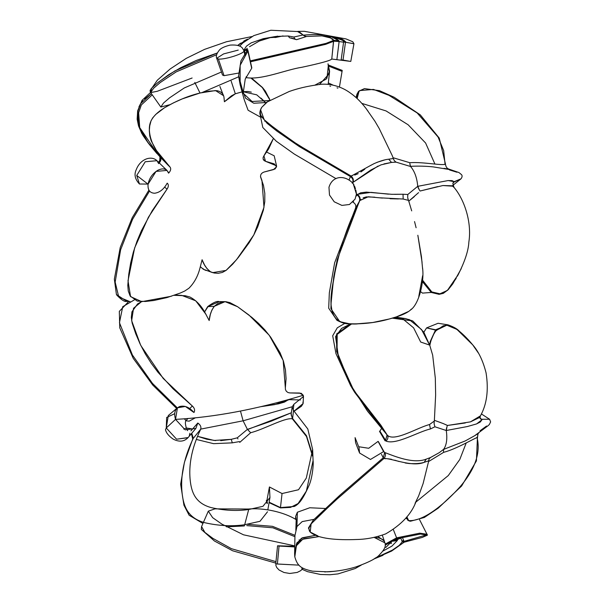 <?xml version="1.0" encoding="UTF-8"?>
<svg xmlns="http://www.w3.org/2000/svg" width="605" height="605" viewBox="0 0 605 605"><rect width="100%" height="100%" fill="white"/><g stroke="black" fill="none" stroke-linecap="round" stroke-linejoin="round"><path stroke-width="0.91" d="M185.939 420.596L187.974 418.539L185.939 420.596L184.389 418.826L185.939 420.596C185.085 421.95 185.228 424.415 186.37 428.007L183.738 429.119L186.37 428.007L187.648 430.662L186.37 428.007L192.602 428.975M200.739 429.111L243.112 420.8L247.4 429.376L237.258 437.831L231.261 439.328L220.704 440.659M215.72 440.591L206.766 439.23L197.812 436.394L214.087 440.463L231.261 439.336L237.258 437.831L247.4 429.376L243.112 420.8L292.185 406.757L243.112 420.8L240.465 411.067M302.871 402.204L303.128 403.505L294.151 411.045L303.128 403.512L303.476 396.494L293.917 404.238L292.162 406.915L293.546 410.492L307.809 428.99L312.641 449.553L306.304 478.063L298.53 489.74L282.043 493.544L269.422 486.964L269.959 497.476L262.971 506.317L248.693 509.516C236.865 511.217 224.387 510.582 211.258 507.618C195.536 503.375 192.284 492.47 190.84 484.809C187.89 467.574 191.188 449.016 200.731 429.134C201.329 426.971 200.489 425.035 198.198 423.311L197.774 423.046L195.869 428.416L185.183 429.845L175.526 419.378C214.427 417.299 256.996 409.26 303.241 395.284L303.476 396.494M247.574 429.527L291.36 412.754L271.131 421.209L247.4 429.376L250.689 432.719L239.762 442.368L239.414 441.589L232.297 442.845L231.261 439.328L232.297 442.845L213.565 443.669L196.663 439.517M188.117 437.551L176.6 439.215L166.262 427.969L165.475 429.784L166.262 427.969L175.526 419.378L177.439 407.808L185.357 406.454L193.963 412.504C189.327 407.157 184.502 405.184 179.496 406.598C174.981 408.867 173.658 413.132 175.526 419.378L166.262 427.969L166.662 417.45L174.663 413.714M189.925 433.225L189.342 435.441M237.258 437.839L237.969 438.92M226.414 526.834L244.314 525.957L244.685 524.732C232.025 526.554 218.7 525.874 204.709 522.697C187.943 518.16 184.412 506.445 182.823 498.21C179.579 479.697 183.043 459.777 193.207 438.459L192.677 439.117M244.314 525.957L244.685 524.732L259.991 521.298L267.501 511.792L259.991 521.298L244.685 524.732C232.025 526.554 218.7 525.874 204.709 522.697C187.943 518.16 184.412 506.445 182.823 498.21C179.579 479.697 183.043 459.777 193.207 438.459L192.715 439.041L191.422 433.656L192.715 439.041L184.434 462.28L180.645 484.227L183.935 505.205L189.131 515.248L202.932 523.469M193.207 438.459L191.77 433.248L193.207 438.459L200.731 429.134L193.207 438.459M312.566 456.17L306.508 436.523L292.321 418.804L291.202 413.918L292.321 418.804C284.69 417.442 264.12 429.316 250.689 432.719L247.581 429.527M312.626 455.096L306.508 435.751L292.586 418.509L293.546 410.492L292.586 418.509L291.096 414.659L292.586 418.509L306.516 435.774L312.626 455.134M269.074 502.634L280.455 507.913L290.483 507.413L298.091 503.549L306.364 491.079L313.08 460.632L306.364 491.079L298.091 503.549L290.483 507.413L280.47 507.587L294.355 506.445L298.099 503.821M267.077 503.602L266.359 500.448L266.918 500.517L267.433 503.201L266.918 500.517L269.422 486.964L266.918 500.517M280.47 507.587L269.149 502.203L280.47 507.587L282.043 493.544L280.47 507.587M244.685 524.732L248.693 509.516L244.685 524.732M197.722 423.863L198.198 423.311L197.722 423.863M190.93 430.896L197.774 423.046L190.93 430.896M195.869 428.416L187.996 437.702L176.584 439.207L166.262 427.969L168.296 415.529L177.439 407.808M289.818 392.925L301.199 393.273L303.241 395.284L303.113 397.682L303.241 395.284L299.588 393.023L289.818 392.917L288.048 392.562L286.407 391.367L285.447 389.605L285.348 387.835L286.074 378.67L285.454 369.912L283.442 361.2L280.092 352.783L270.654 337.151L264.945 329.99L258.615 323.425L251.869 317.398L237.591 306.72L229.915 302.621L225.771 301.683L221.596 302.092L217.679 303.634L214.268 306.319L211.841 310.168L210.313 314.562L209.179 320.537L204.861 312.384C200.981 305.306 195.982 300.178 189.872 296.995L185.175 295.732L174.066 295.338L181.818 295.414L195.74 300.814L206.131 314.562M293.175 410.114L293.917 404.238L293.175 410.114M260.687 406.704L278.466 403.837L284.426 402.113L288.555 399.633L300.466 399.965L288.555 399.633L274.851 404.579L260.687 406.704M140.557 344.941L131.656 320.673L133.546 308.255L141.517 301.661L137.532 303.967L131.95 311.825L131.315 317.443L132.155 323.078L135.701 333.673L140.088 343.942L145.268 353.842L151.25 363.272L157.928 372.219L173 388.75L192.375 406.038C194.477 408.027 195.075 410.069 194.167 412.171L193.963 412.504L194.167 412.171C195.067 410.069 194.47 408.027 192.367 406.038L163.214 378.458L140.874 345.591M186.159 420.233L185.886 420.755L189.138 421.171L195.256 417.873M287.367 399.875L288.282 400.049L287.367 399.875M177.333 407.899L152.437 383.358L132.404 355.014L119.45 322.722L122.739 306.697L134.302 299.929L122.739 306.697L119.45 322.722L132.404 355.014L152.437 383.358L177.333 407.899M128.26 301.955L119.321 311.371L119.76 327.819L133.213 358.311L152.785 385.09L176.66 408.466M207.734 307.022L204.603 311.953L207.727 306.614L219.275 301.608L225.06 301.653L237.568 306.705L248.927 315.008L269.24 335.253L283.17 360.383L285.341 387.835M189.72 408.511L192.367 406.038L189.72 408.511M209.171 320.537C209.602 315.167 211.304 310.433 214.276 306.319L225.06 301.653M207.727 306.614L214.276 306.319L207.727 306.614L219.267 301.608C217.097 300.836 213.232 302.508 207.674 306.629L204.566 311.893M148.891 190.151L132.223 217.709L120.213 247.513L114.353 279.139L116.425 294.499L126.725 301.305M129.803 301.577L118.761 297.047L115.162 282.096L120.607 249.82L132.586 219.267L149.511 191.089L132.586 219.267L120.607 249.82L115.162 282.096L118.761 297.047L129.803 301.577M203.25 268.688L203.356 269.27L205.972 270.465L203.356 269.27L200.391 266.737L203.356 269.27L214.132 273.029L218.261 273.301L222.375 272.447L226.164 270.329L232.645 264.211L238.461 257.299L249.184 242.665L253.835 234.876L257.753 226.769L263.409 210.079L264.793 201.646L264.816 193.358L263.493 185.432L260.77 177.575C260.097 174.981 261.171 173.143 264.007 172.047L273.475 169.612L276.538 166.798L274.284 163.887L265.519 161.301L264.09 160.575L263.145 159.206L263.092 157.527L263.803 156.052L268.643 148.913L273.241 138.825L263.803 156.052M159.675 156.521C160.922 158.344 160.567 160.393 158.623 162.684C160.567 160.393 160.922 158.344 159.675 156.521L160.325 157.239C161.429 158.896 160.998 160.907 159.039 163.259C160.998 160.907 161.429 158.896 160.325 157.239L147.696 142.077L139.717 127.663L138.643 112.749L141.328 104.945L152.226 94.834L141.328 104.945L138.643 112.749L139.717 127.663L147.696 142.077L160.325 157.239L170.134 167.184C171.17 168.727 170.769 170.595 168.939 172.788L168.591 173.151C166.768 168.712 163.184 167.751 157.822 170.277C152.52 173.544 149.269 178.18 148.066 184.177C147.605 189.978 149.783 192.995 154.585 193.245C159.675 192.594 163.879 189.236 167.184 183.164L167.449 183.368C168.765 184.805 168.629 186.726 167.04 189.123L152.218 210.721L141.419 230.717L137.017 241.198L133.395 251.96L130.665 262.971L128.782 274.141L127.799 285.394L128.268 290.99L130.143 295.996L137.244 301.093L145.45 301.479L153.897 300.488L166.919 297.607L180.222 293.062L184.661 291.065L188.881 288.267C194.023 283.17 197.661 276.659 199.794 268.749L202.093 259.734L204.543 264.975L207.016 268.643L210.23 271.524C206.434 268.552 203.719 264.619 202.093 259.734M158.608 162.306L159.682 160.529M157.028 153.655L149.102 144.156M148.361 143.181L142.969 135.452L139.074 127.269L137.373 118.754M137.411 119.404L138.076 110.11M138.916 106.956L140.398 104.022M141.774 102.147L142.856 100.899M144.739 99.001L151.424 93.692L140.625 103.682L137.864 111.433L138.696 126.112L158.276 155.039M269.391 98.585L262.51 87.521L251.816 78.295M251.151 78.279L262.298 87.543L269.966 100.082L262.298 87.543L251.151 78.279M156.929 160.688L166.98 170.413L156.037 171.412L148.066 184.177L136.73 175.45L145.238 161.762L156.929 160.688C151.704 155.379 140.481 158.533 136.269 169.627C133.924 174.467 134.991 179.269 139.468 184.011L136.73 175.45L145.245 161.754L156.937 160.696L158.669 163.645M139.468 184.011L147.915 184.064M274.867 129.508L274.904 128.676M264.952 101.935L260.937 98.101M251.317 92.134L247.921 91.491L243.051 91.71L256.739 94.834L265.595 102.661M224.402 101.753L235.322 93.79L242.091 91.862L235.322 93.79L231.397 95.885L224.402 101.753L223.986 97.36C223.487 93.707 221.082 91.468 216.771 90.652L208.717 91.204L200.013 93.019L182.355 98.857L173.484 102.85L164.53 107.75L155.78 114.39L152.71 117.862L151.031 120.796L149.722 125.848L149.314 130.899L149.783 135.921L151.189 140.852L156.438 150.509L170.134 167.184C156.771 154.426 149.843 141.91 149.344 129.621C149.246 124.025 150.335 116.523 164.53 107.75C176.494 100.763 188.321 95.855 200.013 93.019L215.501 90.561L223.457 95.628M171.328 296.253L141.759 301.661L130.559 296.616L128.01 280.788L134.643 247.921L148.406 217.24L167.04 189.123C168.629 186.726 168.765 184.805 167.449 183.368L167.177 183.164M164.666 187.149L167.04 189.123L164.666 187.149M166.98 170.413L168.591 173.151L168.939 172.788C170.769 170.595 171.17 168.727 170.134 167.184L160.325 157.239M168.145 172.024L168.939 172.788L168.145 172.024M194.78 82.424L200.013 93.019L194.78 82.424M231.155 81.062L235.322 93.79L231.155 81.062M263.13 159.145L265.519 161.301L276.538 165.831L276.538 166.798L274.995 169.022L264.007 172.047C261.171 173.143 260.097 174.981 260.77 177.575L260.619 177.159L260.77 177.56M263.924 155.901L265.519 161.301L263.924 155.901M266.654 152.097L274.194 155.795L276.538 165.831M261.957 180.464L263.984 207.318L253.798 234.952L236.495 259.726L226.066 270.397L212.665 272.643L203.356 269.27L200.391 266.752M277.37 36.081L275.646 37.457L274.095 36.686L275.404 37.495L276.523 36.973M237.742 45.405L247.672 39.128M240.525 45.277L242.945 42.857M275.056 37.472L274.042 37.389L275.056 37.472M295.066 39.121L296.155 39.62L294.756 38.841L293.841 37.034L288.199 35.99L289.485 37.722L296.609 39.673L306.629 36.444L321.618 35.899L335.329 37.518L345.584 41.563L343.005 60.19C340.751 59.774 340.592 59.698 342.521 59.963L350.386 61.385L331.759 59.033L333.612 41.185L339.118 41.556L333.612 41.185L333.605 40.338L339.012 40.747L335.798 38.304L331.472 36.829L339.012 40.747L333.605 40.338L332.697 39.03M331.963 38.576L333.605 40.338L333.121 40.936M339.118 41.556L336.902 59.388L339.118 41.556L343.685 42.191L339.118 41.556M238.12 45.088L240.677 43.114M243.777 41.072L246.878 39.469M262.192 39.794L270.178 37.646L259.363 41.019M247.294 48.34L246.046 49.33M156.892 83.377L168.787 74.649L180.903 67.616L196.111 60.508L217.316 52.968L174.921 70.906L158.397 82.144L151.658 88.179L150.826 91.446L150.199 91.226L150.259 90.032M252.005 36.542L226.459 41.76L204.603 49.36L186.272 58.352L170.209 68.94L157.353 80.185L150.025 90.81L150.645 92.588L153.549 88.277L160.227 82.552L176.184 71.889L216.605 54.737L176.184 71.889L160.227 82.552L153.549 88.277L150.645 92.588L160.839 107.025L163.486 103.062L169.627 97.791L184.298 87.944L221.453 71.987M150.902 89.064L153.163 86.659M192.118 78.007L157.3 91.279L150.645 92.588M331.487 41.707L328.212 42.796M328.099 42.826L325.445 43.537M322.578 44.241L309.465 47.319M308.202 47.621L260.339 59.396L250.266 60.878L326.11 43.363L333.612 40.384M249.494 46.721L259.22 41.087M270.178 37.646L274.042 37.389M333.597 41.306L325.596 44.354L250.47 61.808L325.596 44.354L333.597 41.306M306.629 36.444L306.243 36.436L306.629 36.444M306.243 36.436L303.869 35.642L298.991 31.611L270.843 30.25L253.813 35.619L242.613 43.084L239.686 46.109M269.187 100.543L252.043 101.481L243.505 93.533L238.597 75.829L240.941 60.833L247.695 49.602L247.891 51.107L247.695 49.602L244.291 49.489L246.485 46.116L251.188 42.872L263.319 38.667L276.062 36.436L288.199 35.99L293.841 37.034L294.756 38.841M247.695 49.602L251.816 67.949L248.042 50.76L240.147 65.332L240.14 84.73L245.622 98.237L253.798 103.251L266.329 102.502L253.798 103.251L245.622 98.237L240.14 84.73L244.276 99.863L248.095 110.239L260.672 117.226M246.991 50.374L244.367 50.593L244.291 49.489L245.267 54.458L244.367 50.593L246.991 50.374M345.584 41.563C343.315 41.533 343.118 41.465 345.009 41.359C343.118 41.465 343.315 41.533 345.584 41.563C343.315 41.533 343.118 41.465 345.009 41.359M293.841 37.034L303.082 34.954L303.544 35.408M304.224 35.854L304.61 36.043M242.401 48.045L243.868 50.676L244.367 50.593L243.868 50.676C245.615 53.24 224.364 60.008 218.352 59.003L216.688 58.292L222.504 75.02L224.047 75.67L238.846 73.031M297.403 31.407L303.082 34.954M303.249 35.158C310.841 34.432 318.298 34.447 325.626 35.196L336.425 37.162L341.583 38.901L344.321 40.505M345.682 42.418C343.269 41.979 343.088 41.896 345.145 42.176L353.94 43.719L350.794 61.407L350.386 61.385M339.42 87.143L342.059 71.367L328.976 66.263L342.059 71.367L342.218 70.407L328.265 64.962L328.281 65.907L328.016 63.782L329.574 71.193L326.186 79.126L314.834 85.169M329.581 71.193L329.377 73.492L319.402 84.594L329.377 73.492L328.152 84.382M329.445 72.577L328.281 65.907L326.987 78.219L328.281 65.915L329.445 72.577M238.249 50.102L223.578 53.921L216.688 58.299C215.819 56.318 216.537 53.822 218.859 50.797C220.235 48.529 223.971 46.63 230.059 45.11C236.192 44.657 240.276 45.602 242.31 47.939L243.868 50.676C245.615 53.24 224.364 60.008 218.352 59.003L224.047 75.67L218.352 59.003L216.93 58.602M169.808 104.703L160.839 107.025M243.142 93.374L245.252 79.036L251.68 68.274L247.891 51.107L240.147 65.332L240.14 84.73L238.627 76.298M261.216 117.219L261.904 117.189M328.311 82.93L332.856 85.01M341.167 59.812L343.67 41.48C342.513 40.013 340.282 37.177 321.618 35.899M345.145 42.176L353.494 43.689M322.117 35.922L330.474 37.926L333.605 40.338L331.774 59.01C330.806 60.455 320.9 63.192 302.046 67.246C286.104 69.62 262.26 80.064 246.553 77.69L245.895 77.432M246.265 76.578L246.553 77.69L246.265 76.578M238.846 76.729L202.161 92.504M388.728 159.198L391.511 162.42L396.078 162.148L394.369 160.749L393.295 158.51L388.75 159.198L391.511 162.42L381.006 164.862L370.706 170.096L352.904 182.43L378.034 166.065M267.07 102.192L261.67 107.403C259.795 110.428 259.583 113.702 260.097 114.466L260.135 111.494L260.097 114.466L267.039 123.254L276.893 131.096L299.256 146.539L350.378 176.554L371.553 164.931M377.021 162.329L384.576 159.977M368.165 111.373C362.66 103.606 356.814 97.556 350.613 93.223C339.019 84.526 325.482 83.051 317.428 84.813C307.09 86.25 297.683 88.474 289.22 91.491L266.805 102.139L261.67 107.403L260.241 110.745L260.49 114.466L261.33 116.311L264.113 119.677L270.919 125.341L291.096 140.315L310.668 152.513L350.923 175.957C353.237 177.885 353.895 180.04 352.904 182.43L352.465 182.914C353.562 180.471 352.866 178.354 350.378 176.554L350.923 175.957C353.237 177.885 353.895 180.04 352.904 182.43M383.941 163.917L391.511 162.42L396.078 162.148L394.369 160.749M352.261 183.224L352.571 182.74M358.493 91.468L356.912 94.327L358.493 91.468L364.482 88.61L379.464 90.659L394.15 97.246L420.316 114.882L439.253 138.099L445.393 163.736L445.046 164.046L445.393 163.736C444.909 166.443 423.417 161.603 409.819 162.722L393.053 157.708L393.742 159.697M419.424 190.083L417.737 186.317C416.996 177.802 414.599 171.192 410.561 166.488L409.887 163.721M445.393 163.736L445.439 163.758C445.681 166.746 446.951 168.568 449.25 169.226L449.333 169.249M409.819 162.722L409.85 163.229M409.933 164.205L410.44 166.33L411.256 166.292M444.025 168.341L449.25 169.226M445.046 164.046L443.669 150.592L438.065 137.025L417.178 112.954L389 95.356L373.451 89.411L359.642 90.584L373.451 89.411L389.007 95.356L417.178 112.961L438.073 137.032L443.669 150.6L445.046 164.046L444.562 164.522L445.046 164.046M260.543 109.634L264.196 119.76L274.33 128.041L297.373 144.406L350.923 175.957L352.503 175.548M354.734 175.072L358.145 173.665M360.875 171.956L364.807 169.196M370.404 165.581L374.041 163.645C380.069 161.028 384.969 159.546 388.75 159.198L393.303 158.51L392.297 155.719L379.222 128.57L374.903 121.204L366.789 109.558M407.808 198.281L408.451 200.376L403.164 199.03L408.451 200.376L407.687 197.54L407.785 194.5L403.028 194.235L403.164 199.03L403.028 194.235L407.785 194.5M449.78 169.597L433.24 166.897C425.89 166.11 418.289 165.921 410.44 166.33L410.561 166.488C414.599 171.192 416.996 177.802 417.737 186.317L407.793 194.5L407.687 197.54M418.592 192.624L408.776 201.17L408.451 200.368L409.192 202.327M410.213 199.983L414.327 196.617M360.89 199.393L359.831 200.565C360.572 198.137 359.695 196.065 357.207 194.334L371.054 192.367L388.539 194.167M394.634 194.349L403.028 194.235L391.662 194.303L366.35 192.118L360.686 192.791L356.799 194.878L356.322 194.636L356.799 194.878C359.378 196.542 360.232 198.705 359.355 201.359C360.232 198.705 359.378 196.542 356.799 194.878L357.207 194.334C359.695 196.065 360.572 198.137 359.831 200.565L350.794 221.301L343.277 240.661L336.153 264.793L333.779 276.629L330.95 304.33L332.342 312.966L335.14 317.655C337.855 320.794 341.893 322.82 347.262 323.72L354.235 324.046L372.514 322.556L389.386 318.964C375.682 322.888 361.495 324.446 346.831 323.645C327.66 321.656 330.141 298.81 332.652 284.872C337.787 253.994 346.846 225.892 359.831 200.565L368.256 196.761L382.405 198.077M390.066 198.72L398.423 198.939M452.858 186.189L442.89 185.538L452.215 185.773L453.977 187.406L452.835 183.36L454.158 181.697L448.282 180.555M418.335 186.521L417.79 186.643L418.1 187.535M418.305 188.026L418.819 189.055M419.749 190.567L420.067 191.029L437.846 186.582M453.107 182.71L454.158 181.697L461.04 178.793L452.85 185.364M449.281 169.234L458.991 172.576L461.441 174.573C462.432 175.601 462.296 177.008 461.04 178.793L453.931 182.105L452.805 183.459L454.158 181.697L452.064 180.623L448.01 180.577L417.737 186.317M353.138 183.557L354.023 185.039M354.53 186.159L355.438 188.662M355.831 190.03L356.451 193.751M410.561 166.488L396.078 162.148M442.883 185.538L420.067 191.029M416.104 227.752L414.546 221.581M422.071 262.275L417.843 235.254L421.458 256.77L422.615 269.028M418.789 296.465L422.63 275.714M458.537 274.103L447.405 290.43L439.941 293.803L431.819 291.935L422.57 280.168L431.819 291.935L439.502 293.833L443.283 293.077L448.328 289.538L452.782 283.866L461.229 268.696M389.87 318.827L390.096 318.767C400.17 316.075 406.931 313.178 410.394 310.085C418.849 304.67 424.506 281.635 422.547 267.826M352.677 202.025L353.123 202.244C355.536 203.794 356.33 205.806 355.506 208.279L359.355 201.359L337.151 259.855L331.54 292.147L330.897 308.641L339.783 321.663L345.258 323.456C345.629 323.879 349.198 324.061 355.99 324.008L373.209 322.465L389.386 318.964L396.615 316.801L408.504 311.492M411.695 210.88L408.776 201.17M403.164 199.03L380.326 197.843M374.775 197.185L366.312 196.905L363.121 197.85M339.783 321.663L350.643 324.038L339.783 321.663L336.97 320.332L328.696 308.187L329.332 292.843L334.648 262.774L355.506 208.279L359.355 201.359L337.151 259.855L331.54 292.147L330.897 308.641L339.783 321.663M422.207 280.75L431.252 292.449L431.819 291.935L431.252 292.449L439.079 294.332L447.473 290.362M329.869 86.069L330.648 86.197M337.023 87.831L337.892 88.133M364.482 88.61L358.621 91.257L356.912 94.327L356.64 98.04L356.912 94.327L356.088 97.541M357.147 98.502L359.09 91.037M411.332 309.087L410.765 309.647M329.491 195.044L334.232 201.805L341.901 205.405L349.448 204.498L355.052 199.166L356.443 194.076L353.176 183.602C345.515 174.958 332.584 174.996 328.961 187.316L329.491 195.044M336.055 178.664L294.332 154.086L276.334 141.26L262.797 127.489L260.097 114.466L267.039 123.254L276.893 131.096L299.263 146.539L350.378 176.554L349.123 179.912M265.149 120.652L264.688 121.197M356.799 194.878L356.103 196.27L356.799 194.878M353.501 201.48L353.123 202.244L353.501 201.48M338.414 320.945L340.282 321.558M423.107 282.444L431.252 292.449L422.479 293.107L420.604 291.663M456.911 172.221L449.523 169.945M434.919 164.023L425.602 143.007L408.133 124.781L386.066 110.934L361.828 103.379M358.41 91.786L357.056 97.004L358.41 91.786M429.512 424.551L430.45 428.953L434.927 426.782L434.133 423.863L434.239 421.088L429.512 424.551L430.45 428.953C418.025 431.743 396.199 445.151 386.058 441.105C388.085 438.92 388.478 436.923 387.245 435.124C394.036 442.353 417.594 427.501 429.512 424.551M387.215 435.086L387.253 435.124C388.478 436.923 388.085 438.92 386.058 441.105L379.887 431.055L379.501 431.373L385.098 440.841L385.514 440.5L379.887 431.055L381.566 428.544M352.624 388.871L380.878 425.202L387.253 435.124L354.583 392.221L338.369 356.511L335.571 336.554L341.628 328.371L350.469 324.03L336.645 333.945L336.683 351.392L349.554 383.252L367.205 410.704L386.958 434.723M387.071 434.927L385.514 440.5L387.071 434.927M465.328 422.971L447.45 425.466L445.681 424.612M440.758 422.608L436.046 420.944M434.39 420.301L434.08 423.145M434.133 423.863L434.927 426.782L446.263 430.51L447.042 426.472M480.4 415.869L470.501 421.851M478.381 353.04L472.709 344.842L468.512 339.965L458.204 330.383L452.661 326.7L447.027 325.188L443.231 325.815L435.645 331.018C432.832 335.019 430.889 339.851 429.815 345.508L432.673 355.173L435.313 378.125L435.638 394.936L434.382 420.316L443.223 423.553L447.45 425.466L447.246 425.958M446.687 427.569L446.422 428.673M446.331 429.202L446.24 430.163L446.732 430.102M476.664 423.878L481.981 419.741L480.151 418.471L480.226 416.232L479.304 417.601L470.493 421.859L447.45 425.466M443.518 451.481L443.526 449.424L465.268 440.932L474.796 435.638L487.985 425.776L489.324 424.544L490.625 421.912L489.611 419.273L481.648 419.265L481.981 419.741L480.105 418.38L481.981 419.741L480.272 422.025L476.445 423.961L467.294 426.555L446.263 430.51C447.488 438.859 446.603 445.129 443.616 449.318L439.351 452.608L430.601 457.486L426.192 459.142L424.181 462.349L428.642 460.821L429.21 458.772L430.594 457.486L429.21 458.772M386.58 434.224L380.878 425.202L387.253 435.124L367.81 411.544L350.045 383.956L337.061 351.876L337.182 334.376L351.407 324.061M392.259 318.147L412.769 320.96L423.833 332.153L429.815 345.508C430.783 339.791 432.938 334.709 436.288 330.269L426.578 327.902L438.073 323.274L447.912 324.825L435.6 329.793L436.288 330.269L446.83 325.188L456.934 329.407L472.717 344.85C468.02 339.216 463.566 334.678 459.346 331.245C457.342 328.923 453.531 326.783 447.912 324.825L435.6 329.793L429.535 343.95M444.509 449.152L443.518 449.439M428.816 459.739L428.567 461.562L443.669 452.328C457.002 448.918 476.513 436.931 477.405 437.612L478.048 433.573L477.451 437.665C477.746 434.261 478.192 432.719 478.789 433.044M428.59 461.396L428.642 460.813L424.181 462.349L426.192 459.142C413.449 464.209 394.626 456.299 384.462 452.404C385.945 454.121 385.771 456.147 383.956 458.477C391.813 458.144 411.967 467.4 424.181 462.349L424.181 462.349C420.498 463.49 415.469 463.891 409.101 463.536L405.199 462.991M385.627 458.726L383.956 458.477L383.26 457.766L384.629 452.729L383.26 457.766L383.956 458.477C385.771 456.147 385.945 454.121 384.462 452.404L383.91 451.859L384.462 452.404M359.574 453.016L355.604 442.694L355.075 437.634L359.007 447.564L359.574 453.016L370.479 459.46L383.585 451.587L384.387 452.358L378.39 441.635L384.228 452.238M477.799 433.74L475.326 435.313M443.405 450.06L443.427 450.71M443.586 451.905L443.662 452.328M381.475 454.302L383.26 457.766L339.897 495.2L313.284 520.126L308.437 527.999L310.206 532.067L311.121 523.93L319.304 515.626L338.422 497.824L383.956 458.477L333.4 502.248L311.348 523.658L308.868 528.203L309.382 530.963L310.214 532.075L317.776 535.833M415.075 503.33L418.69 495.813L423.129 483.516L428.582 461.479M399.096 461.524L394.747 460.193M391.443 459.271L387.888 458.772M477.436 437.687L476.422 460.897L461.63 485.989L438.232 508.155L424.302 517.487L410.508 521.215L408.67 520.61C424.975 521.661 447.095 501.159 459.913 486.964C475.197 469.147 480.884 452.578 476.982 437.249C480.884 452.578 475.197 469.147 459.913 486.964C447.095 501.159 424.975 521.661 408.67 520.61L406.227 517.63M405.94 517.986L409.154 520.973L410.508 521.215M407.732 520.209L408.67 520.61L406.855 516.836L408.67 520.61L407.732 520.209M429.815 345.508L421.556 329.559L408.98 319.387L421.556 329.559L429.815 345.508M395.64 317.118L405.683 318.601L392.811 317.988L405.683 318.601L412.769 320.968M345.009 323.267L337.287 327.812L332.697 335.775L335.957 353.592L350.598 385.582L354.583 392.221M358.674 446.724L368.71 448.275L378.087 441.385L383.91 451.859M383.585 451.587L378.087 441.385L383.585 451.587M415.612 502.309L448.26 475.583L459.777 459.505L466.205 442.989M480.022 430.805L486.579 426.026M481.346 413.911L489.611 419.273L481.648 419.265L480.045 418.184L481.648 419.265L480.536 418.978M423.863 332.198L426.578 327.902L435.6 329.793L430.064 341.878M420.694 342.044L429.293 344.963L420.694 342.044L413.586 327.819L402.075 318.298M324.628 571.914L334.391 571.294M385.181 545.143L396.971 538.715L396.6 537.853L419.779 533.171L427.138 534.268L419.779 533.171L396.6 537.853L396.971 538.715L420.43 534.049L427.433 535.145L422.282 537.421L404.117 542.216L404.019 541.384L404.11 542.216L402.181 541.868L404.11 542.216L391.601 551.072L374.639 558.491M373.777 559.05L383.041 555.277M402.181 541.868L402.098 541.43L404.019 541.384L402.098 541.43L403.369 540.197M294.801 556.91L296.405 545.725L302.75 539.221L318.782 536.635L303.929 538.768L298.825 541.672L297.115 543.978L295.762 548.16L294.65 553.787L294.771 556.721C297.448 566.129 301.01 568.692 312.581 571.173L327.555 571.823C337.772 571.256 347.262 569.608 356.035 566.877C369.126 562.204 377.059 558.052 379.834 554.43C384.659 549.469 386.33 545.574 384.84 542.738L384.13 541.165C382.995 539.327 380.484 538.132 376.59 537.588L374.14 537.391L384.856 542.791M294.575 552.872L296.783 543.139L302.447 537.769L315.228 535.364L301.524 538.208L296.382 544.16L294.62 554.407L294.945 535.538L296.964 526.531L302.197 521.593L314.033 519.362M404.027 541.384L426.933 534.775L404.019 541.384L402.098 536.665L404.019 541.384M393.046 540.613L397.341 539.577L397.432 540.409C394.377 541.127 392.607 541.316 392.131 540.991C392.607 541.316 394.377 541.127 397.432 540.409L391.927 546.103L382.95 551.057M385.771 547.487L392.138 541.097M302.417 568.322L301.804 568.549M334.542 571.279L329.574 571.748M325.656 571.899L324.779 571.906M391.473 543.018L391.011 543.615M300.088 540.658L299.112 539.834M294.726 545.854L243.52 534.812L221.937 524.157L212.65 517.661L208.309 511.164L201.578 526.562L204.845 532.355L212.869 538.367L231.435 548.69L275.978 561.637L231.435 548.69L212.869 538.367L204.845 532.355L201.578 526.562L201.299 529.405L214.45 541.006L232.63 550.777L275.827 563.104M295.868 529.11L296.291 528.43L295.868 529.11M382.33 535.206L384.288 541.006L377.989 536.506L384.296 541.021L384.833 542.715M396.6 537.853L385.12 544.167L396.6 537.853L393.348 529.609L396.6 537.853M294.922 536.68L272.885 527.794L246.779 525.609M247.528 524.323L272.462 526.327L294.953 535.319L272.462 526.327L247.528 524.323M294.703 546.935L279.056 546.058L277.392 564.026L298.953 565.138L276.735 563.958M276.001 563.845L275.857 565.395L276.735 567.513L279.087 570.016L283.957 572.481L289.75 573.472L297.184 572.436L300.67 570.697L303.128 568.193M297.078 542.526L297.599 543.146M277.551 545.793L279.056 546.058L277.392 564.026L275.767 563.747L277.551 545.793L294.718 546.277M208.309 511.164L214.926 508.858L248.352 509.032C263.599 507.61 283.836 511.951 296.185 519.665L295.694 516.231L297.365 512.231L309.76 507.761L325.097 508.48M248.209 509.584L248.352 509.032L248.209 509.584M295.83 530.245L296.185 519.665L295.83 530.245M296.942 526.592L297.365 512.231L296.942 526.592M397.341 539.577L397.009 538.7L397.341 539.577L400.79 538.14M303.128 403.55L301.434 406.25L294.249 411.135M165.475 429.784C166.314 433.082 168.916 436.205 173.272 439.162C179.201 442.202 184.109 441.711 188.011 437.68M192.685 439.086L192.768 436.205L191.293 433.808M312.641 449.553L313.08 460.632C313.677 463.959 312.369 479.054 308.505 486.579C302.515 499.98 298.719 504.313 294.355 506.438L294.355 506.438M291.096 414.652L292.162 406.915M267.871 509.637L269.959 497.476M174.966 295.028L181.583 295.399M116.773 295.096C121.552 300.004 124.857 302.092 126.679 301.358L130.052 301.585M212.665 272.643L203.34 269.255M159.97 156.899L159.743 160.461M147.945 142.621L141.827 133.523L138.522 125.885L137.154 119.162L137.668 110.828L142.046 100.37L150.569 92.414M147.968 142.651L160.348 157.27M262.51 87.521L265.368 91.189L269.989 100.075M219.895 86.439L223.427 95.545M260.49 176.509L261.852 180.184M275.683 37.45L283.049 35.914M333.612 41.238L333.325 39.673M291.383 37.971L295.285 39.28M298.174 31.377L304.345 31.316L346.007 38.909L352.783 41.76L353.94 43.719M243.883 50.744L244.896 55.025M453.659 186.96C464.383 199.332 471.991 222.33 468.86 242.03C468.452 250.765 464.648 262.131 457.44 276.122M456.17 278.376L448.297 289.644L443.329 293.349L439.079 294.332M472.709 344.842C478.578 351.528 483.024 360.86 486.057 372.824C488.795 390.074 486.851 404.541 480.234 416.232M430.246 457.637L429.3 458.083M439.351 452.608L430.427 457.546M310.214 532.067L310.206 532.067C318.139 538.934 336.924 540.273 357.071 539.486C366.418 539.289 375.955 537.429 385.688 533.89C401.569 524.701 411.74 513.781 416.21 501.121M406.129 518.417L405.932 518.001M375.289 558.052L392.38 550.111L399.247 545.377L402.181 541.876M419.552 519.657L427.433 535.145M302.213 569.373L307.582 571.672L320.499 574.485L329.929 574.75L338.059 573.895L355.211 568.534L361.283 565.093M295.58 519.34L295.694 516.231M402.098 541.43L400.45 537.278"/></g></svg>
